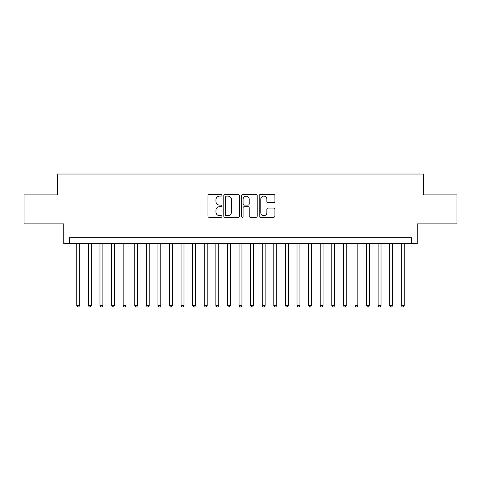 <?xml version="1.0" encoding="UTF-8"?>
<svg xmlns="http://www.w3.org/2000/svg" width="481" height="481" viewBox="0 0 481 481"><rect width="100%" height="100%" fill="white"/><g stroke="black" fill="none" stroke-linecap="round" stroke-linejoin="round"><path stroke-width="0.72" d="M221.957 195.322A0.794 0.794 0 0 0 221.158 194.528L209.073 194.528A1.136 1.136 0 0 0 207.936 195.665L207.936 216.143A1.136 1.136 0 0 0 209.073 217.28L221.158 217.28A0.794 0.794 0 0 0 221.957 216.486A0.794 0.794 0 0 0 221.158 215.686L219.595 215.686A3.638 3.638 0 0 1 215.957 212.049L215.957 210.341A3.638 3.638 0 0 1 219.595 206.698L221.158 206.698A0.794 0.794 0 0 0 221.957 205.904A0.794 0.794 0 0 0 221.158 205.104L219.595 205.104A3.638 3.638 0 0 1 215.957 201.467L215.957 199.759A3.638 3.638 0 0 1 219.595 196.122L221.158 196.122A0.794 0.794 0 0 0 221.957 195.322M273.749 202.549A1.136 1.136 0 0 0 274.885 201.407L274.885 195.665A1.136 1.136 0 0 0 273.749 194.528L260.323 194.528A1.136 1.136 0 0 0 259.187 195.665L259.187 216.143A1.136 1.136 0 0 0 260.323 217.28L273.749 217.28A1.136 1.136 0 0 0 274.885 216.143L274.885 209.205A1.136 1.136 0 0 0 273.749 208.063L268.001 208.063A1.136 1.136 0 0 0 266.865 209.205L266.865 212.644A3.042 3.042 0 0 1 263.822 215.686A3.042 3.042 0 0 1 260.78 212.644L260.78 199.164A3.042 3.042 0 0 1 263.822 196.122A3.042 3.042 0 0 1 266.865 199.164L266.865 201.407A1.136 1.136 0 0 0 268.001 202.549L273.749 202.549M411.459 243.572L417.255 243.572L417.255 223.869L456.95 223.869L456.95 194.889L423.629 194.889L423.629 174.032L57.371 174.032L57.371 194.889L24.05 194.889L24.05 223.869L63.745 223.869L63.745 243.572L411.459 243.572L411.459 237.776L69.541 237.776L69.541 243.572M239.502 195.665A1.136 1.136 0 0 0 238.366 194.528L224.94 194.528A1.136 1.136 0 0 0 223.803 195.665L223.803 216.143A1.136 1.136 0 0 0 224.94 217.28L238.366 217.28A1.136 1.136 0 0 0 239.502 216.143L239.502 195.665M242.634 194.528L256.06 194.528A1.136 1.136 0 0 1 257.197 195.665L257.197 216.143A1.136 1.136 0 0 1 256.06 217.28L250.312 217.28A1.136 1.136 0 0 1 249.176 216.143L249.176 207.834A1.136 1.136 0 0 0 248.04 206.698L244.228 206.698A1.136 1.136 0 0 0 243.085 207.834L243.085 216.486A0.794 0.794 0 0 1 242.292 217.28A0.794 0.794 0 0 1 241.498 216.486L241.498 195.665A1.136 1.136 0 0 1 242.634 194.528M226.196 196.122A0.794 0.794 0 0 0 225.397 196.915L225.397 214.893A0.794 0.794 0 0 0 226.196 215.686L227.844 215.686A3.638 3.638 0 0 0 231.481 212.049L231.481 199.759A3.638 3.638 0 0 0 227.844 196.122L226.196 196.122M249.176 199.218A3.042 3.042 0 0 0 246.134 196.176A3.042 3.042 0 0 0 243.085 199.218L243.085 203.968A1.136 1.136 0 0 0 244.228 205.104L248.04 205.104A1.136 1.136 0 0 0 249.176 203.968L249.176 199.218M76.786 243.572L76.786 305.465L79.684 305.465L79.684 243.572M79.684 305.465L78.812 306.968L77.657 306.968L76.786 305.465M88.378 243.572L88.378 305.465L91.276 305.465L91.276 243.572M91.276 305.465L90.404 306.968L89.244 306.968L88.378 305.465M99.97 243.572L99.97 305.465L102.862 305.465L102.862 243.572M102.862 305.465L101.996 306.968L100.836 306.968L99.97 305.465M111.556 243.572L111.556 305.465L114.454 305.465L114.454 243.572M114.454 305.465L113.588 306.968L112.428 306.968L111.556 305.465M123.148 243.572L123.148 305.465L126.046 305.465L126.046 243.572M126.046 305.465L125.174 306.968L124.02 306.968L123.148 305.465M134.74 243.572L134.74 305.465L137.638 305.465L137.638 243.572M137.638 305.465L136.766 306.968L135.606 306.968L134.74 305.465M146.326 243.572L146.326 305.465L149.224 305.465L149.224 243.572M149.224 305.465L148.358 306.968L147.198 306.968L146.326 305.465M157.918 243.572L157.918 305.465L160.816 305.465L160.816 243.572M160.816 305.465L159.945 306.968L158.79 306.968L157.918 305.465M169.51 243.572L169.51 305.465L172.408 305.465L172.408 243.572M172.408 305.465L171.537 306.968L170.376 306.968L169.51 305.465M181.096 243.572L181.096 305.465L183.995 305.465L183.995 243.572M183.995 305.465L183.129 306.968L181.968 306.968L181.096 305.465M192.689 243.572L192.689 305.465L195.587 305.465L195.587 243.572M195.587 305.465L194.721 306.968L193.56 306.968L192.689 305.465M204.281 243.572L204.281 305.465L207.179 305.465L207.179 243.572M207.179 305.465L206.307 306.968L205.146 306.968L204.281 305.465M215.873 243.572L215.873 305.465L218.771 305.465L218.771 243.572M218.771 305.465L217.899 306.968L216.739 306.968L215.873 305.465M227.459 243.572L227.459 305.465L230.357 305.465L230.357 243.572M230.357 305.465L229.491 306.968L228.331 306.968L227.459 305.465M239.051 243.572L239.051 305.465L241.949 305.465L241.949 243.572M241.949 305.465L241.077 306.968L239.923 306.968L239.051 305.465M250.643 243.572L250.643 305.465L253.541 305.465L253.541 243.572M253.541 305.465L252.669 306.968L251.509 306.968L250.643 305.465M262.229 243.572L262.229 305.465L265.127 305.465L265.127 243.572M265.127 305.465L264.261 306.968L263.101 306.968L262.229 305.465M273.821 243.572L273.821 305.465L276.719 305.465L276.719 243.572M276.719 305.465L275.853 306.968L274.693 306.968L273.821 305.465M285.413 243.572L285.413 305.465L288.311 305.465L288.311 243.572M288.311 305.465L287.44 306.968L286.279 306.968L285.413 305.465M297.005 243.572L297.005 305.465L299.904 305.465L299.904 243.572M299.904 305.465L299.032 306.968L297.871 306.968L297.005 305.465M308.592 243.572L308.592 305.465L311.49 305.465L311.49 243.572M311.49 305.465L310.624 306.968L309.463 306.968L308.592 305.465M320.184 243.572L320.184 305.465L323.082 305.465L323.082 243.572M323.082 305.465L322.21 306.968L321.055 306.968L320.184 305.465M331.776 243.572L331.776 305.465L334.674 305.465L334.674 243.572M334.674 305.465L333.802 306.968L332.642 306.968L331.776 305.465M343.362 243.572L343.362 305.465L346.26 305.465L346.26 243.572M346.26 305.465L345.394 306.968L344.234 306.968L343.362 305.465M354.954 243.572L354.954 305.465L357.852 305.465L357.852 243.572M357.852 305.465L356.98 306.968L355.826 306.968L354.954 305.465M366.546 243.572L366.546 305.465L369.444 305.465L369.444 243.572M369.444 305.465L368.572 306.968L367.412 306.968L366.546 305.465M378.138 243.572L378.138 305.465L381.03 305.465L381.03 243.572M381.03 305.465L380.164 306.968L379.004 306.968L378.138 305.465M389.724 243.572L389.724 305.465L392.622 305.465L392.622 243.572M392.622 305.465L391.756 306.968L390.596 306.968L389.724 305.465M401.316 243.572L401.316 305.465L404.214 305.465L404.214 243.572M404.214 305.465L403.343 306.968L402.188 306.968L401.316 305.465"/></g></svg>
